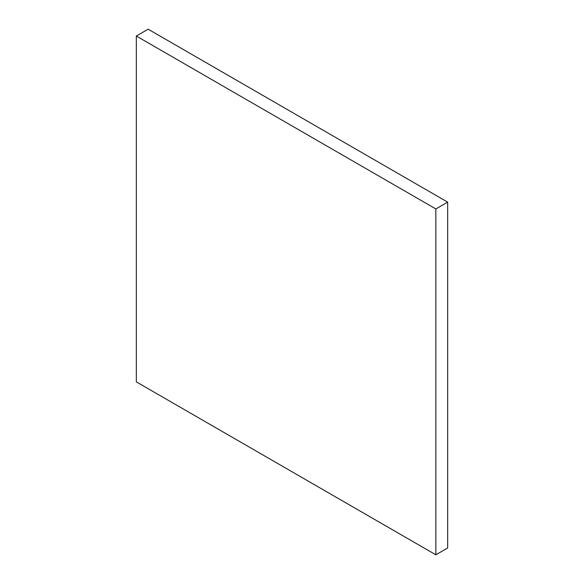 <?xml version="1.0" encoding="UTF-8"?>
<svg xmlns="http://www.w3.org/2000/svg" width="584" height="584" viewBox="0 0 584 584"><rect width="100%" height="100%" fill="white"/><g stroke="black" fill="none" stroke-linecap="round" stroke-linejoin="round"><path stroke-width="0.88" d="M447.665 202.122L435.846 208.948L136.335 36.026L148.153 29.2L447.665 202.122L447.665 547.974L435.846 554.8L447.665 547.974L447.665 202.122L148.153 29.2L136.335 36.026L136.335 381.878L435.846 554.8L435.846 208.948L447.665 202.122M435.846 208.948L136.335 36.026L136.335 381.878L435.846 554.8L435.846 208.948"/></g></svg>
